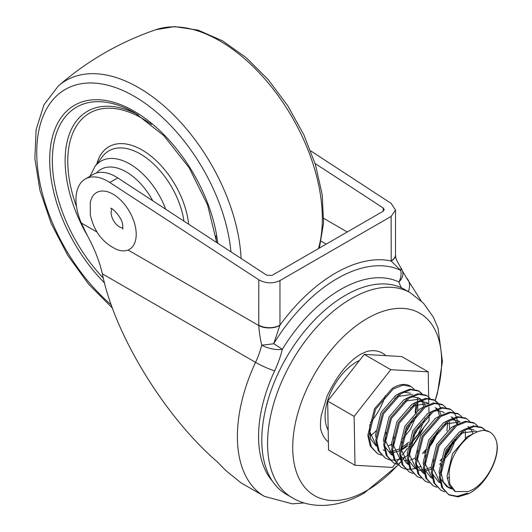 <?xml version="1.0" encoding="UTF-8"?>
<svg xmlns="http://www.w3.org/2000/svg" width="532" height="532" viewBox="0 0 532 532"><rect width="100%" height="100%" fill="white"/><g stroke="black" fill="none" stroke-linecap="round" stroke-linejoin="round"><path stroke-width="0.8" d="M103.394 278.229A116.801 67.438 60 0 1 53.925 142.962A116.801 67.438 60 0 1 134.935 112.93L134.935 112.93A116.801 67.438 60 0 1 134.942 112.93L163.803 135.647L189.139 167.726L207.586 204.986L216.757 242.565M395.303 395.648A44.309 25.569 -60 0 1 395.017 396.939M376.463 430.448A44.309 25.569 -60 0 1 370.206 436.027M428.672 396.998L428.227 371.848L401.76 356.56L364.287 354.385L327.672 401.095L328.537 449.966L355.004 465.261L392.476 467.428L395.362 463.751M428.227 371.848L390.754 369.68L354.139 416.383L355.004 465.261M354.139 416.383L327.672 401.095M390.754 369.68L364.287 354.385M410.272 444.732L429.091 420.726L428.992 415.179M428.952 412.832L428.852 407.14M428.825 405.756L428.819 405.251M428.792 403.848L428.706 398.761M428.692 398.215L428.679 397.424M395.502 463.572L395.988 462.96M396.293 462.567L398.694 459.502M399.585 458.365L399.978 457.872M402.145 455.106L407.465 448.316M383.186 207.972L384.277 209.641L383.186 211.224L383.186 207.972L315.077 163.49M383.186 211.224L272.025 275.403L266.732 275.204L117.752 177.914A44.914 25.928 60 0 0 115.683 176.644A44.914 25.928 60 0 0 93.213 174.41L85.273 178.998A44.914 25.928 -120 0 0 81.323 223.014L97.057 232.105M400.623 267.377A14.969 14.969 0 0 1 402.465 271.014A14.969 10.926 161 0 1 398.894 282A121.994 70.41 120 0 0 282.352 349.285A14.969 0.532 -148.5 0 0 273.707 343.738A132.987 76.754 -60 0 1 337.235 278.555A132.987 76.754 -60 0 1 400.749 270.396A14.969 5.646 -34.6 0 0 400.623 267.377L400.623 267.377C393.627 255.646 396.24 256.783 395.495 255.067L395.495 255.067A14.969 8.519 179.3 0 1 391.219 261.126L391.126 216.411L395.509 210.067L391.126 203.384L310.681 150.855M304.424 502.933L292.214 503.831L264.477 496.389A130.998 75.604 -60 0 1 255.56 362.352A14.969 1.809 -154.9 0 0 274.658 370.824A74.859 43.205 -60 0 0 282.352 349.285A14.969 5.486 -166.1 0 1 261.717 345.122A14.969 0.825 -7.6 0 0 273.707 343.738L279.845 325.431A14.969 8.519 179.3 0 1 258.785 325.544L258.791 279.785C265.854 283.569 272.909 283.835 279.965 280.59L279.952 325.145A14.969 8.645 180 0 1 258.778 325.145M401.454 287.825A74.859 43.205 -60 0 1 398.894 282A14.969 12.216 -64.3 0 0 400.749 270.396L391.219 261.126M395.495 254.968A14.969 8.519 179.3 0 1 395.495 255.067L395.495 254.861A14.969 8.645 180 0 1 391.106 260.973A138.48 79.926 -60 0 0 335.539 273.089A138.48 79.926 -60 0 0 279.952 325.145L279.845 325.431M81.323 223.014L87.388 235.616C94.523 248.677 99.511 261.418 102.357 273.834L255.56 362.352A59.883 34.56 120 0 0 261.717 345.122C260.101 337.993 259.117 331.463 258.785 325.544L128.066 250.02M391.126 216.411L279.965 280.59M258.791 279.785L109.811 182.496A44.914 25.928 -120 0 0 107.743 181.226A44.914 25.928 -120 0 0 85.273 178.998M102.357 273.834C114.433 334.229 164.701 416.543 217.029 461.596L225.821 470.541L240.81 482.717L264.477 496.389M328.184 430.215A44.309 25.569 -60 0 1 356.427 362.046A44.309 25.569 -60 0 1 359.552 360.423M385.274 395.628A44.309 25.569 -60 0 1 370.378 422.528M328.397 441.986A52.076 30.058 -60 0 1 321.168 430.893C321.215 430.574 319.479 428.027 321.228 415.499L327 396.34C336.803 375.685 348.147 361.574 361.035 354.006L367.12 351.366A52.076 30.058 -60 0 1 385.813 355.635M345.448 295.313A118.277 68.262 -60 0 1 404.586 289.455L410.352 292.786A118.277 68.262 -60 0 0 351.213 298.645A118.277 68.262 -60 0 0 273.933 402.844A118.277 68.262 -60 0 0 292.015 497.606L286.249 494.275A118.277 68.262 -60 0 1 268.168 399.519A118.277 68.262 -60 0 1 345.448 295.313M397.863 465.008A105.296 60.768 -60 0 1 367.153 490.398A105.296 60.768 -60 0 1 292.72 447.425A105.296 60.768 -60 0 1 367.206 318.475A105.296 60.768 -60 0 1 435.083 400.45M429.849 414.627A105.296 60.768 -60 0 1 429.018 416.569M423.884 427.369A105.296 60.768 -60 0 1 409.334 450.917M404.433 457.327A105.296 60.768 -60 0 1 403.402 458.597M402.611 459.548A105.296 60.768 -60 0 1 401.494 460.885M400.882 461.603A105.296 60.768 -60 0 1 398.628 464.163M391.732 444.267L388.626 445.636L391.718 444.426M415.505 413.976L417.567 402.425M417.593 401.254L417.44 397.889M369.933 424.39L369.647 427.801L370.611 438.867L375.931 445.703L377.088 446.368M411.003 386.531L410.338 386.146A37.426 21.599 120 0 0 404.786 384.45C400.862 384.29 396.692 385.6 392.284 388.38L374.561 408.709L367.798 435.362L370.299 446.175L377.521 453.636L371.296 446.754L368.789 435.934L375.552 409.281L393.281 388.959L402.91 385.148L410.997 386.525L414.102 389.185M484.187 430.322A37.426 21.599 120 0 1 489.739 432.017A37.426 21.599 120 0 1 496.556 441.686C500.446 458.079 484.699 486.753 468.027 491.508L455.332 491.575L449.74 483.927L449.048 473.673C449.267 468.938 450.438 463.924 452.546 458.637C454.534 453.763 457.414 448.988 461.191 444.306C465.081 439.671 468.885 436.293 472.602 434.192C476.28 431.937 480.143 430.647 484.187 430.322L489.566 431.924M496.556 441.686C500.792 456.782 486.255 485.124 468.685 493.643L458.065 496.881L448.981 494.926L442.75 488.037L440.243 477.224L447.013 450.571L464.735 430.242L474.364 426.431L482.458 427.814L485.556 430.468M467.695 493.071L457.4 496.283L448.489 494.627M448.981 494.926L441.76 487.465L439.252 476.652L446.022 449.992L463.744 429.67L473.374 425.859L481.46 427.236L482.458 427.814M481.952 427.542L484.945 430.381M444.799 491.847L441.041 490.338L434.81 483.448L432.303 472.635L439.073 445.982L456.795 425.653L466.431 421.843L474.517 423.226L477.616 425.879M441.041 490.338L433.819 482.876L431.312 472.064L438.082 445.41L455.804 425.081L465.434 421.271L473.527 422.654L474.517 423.226M436.858 487.259L433.101 485.749L426.87 478.86L424.363 468.047L431.133 441.394L448.855 421.065L458.491 417.261L466.577 418.637L469.676 421.297M433.101 485.749L425.879 478.288L423.372 467.475L430.142 440.822L447.864 420.493L457.493 416.682L465.586 418.066L466.577 418.637M448.848 477.477L447.226 478.527M428.918 482.677L425.161 481.167L418.93 474.278L416.43 463.458L423.193 436.805L440.915 416.476L450.551 412.672L458.637 414.049L461.736 416.709M425.161 481.161L417.939 473.699L415.432 462.887L422.202 436.233L439.924 415.904L449.553 412.101L457.646 413.477L458.637 414.056M420.978 478.088L417.221 476.579L410.99 469.69L408.49 458.877L415.253 432.217L432.975 411.894L442.611 408.084L450.697 409.46L453.796 412.12M417.221 476.572L409.999 469.118L407.492 458.298L414.262 431.645L431.984 411.316L441.613 407.512L449.706 408.889L450.697 409.467M454.175 412.606L456.343 416.882M456.576 417.627L457.154 420.28M457.234 420.845L457.473 424.09M454.754 439.106L448.695 451.528L443.389 458.777M452.366 442.085L447.705 450.956L444.799 455.186M442.398 458.205L440.27 460.579M413.038 473.5L409.281 471.99L403.05 465.101L400.549 454.288L407.312 427.635L425.035 407.306L434.671 403.495L442.757 404.879L445.856 407.532M409.281 471.99L402.059 464.529L399.552 453.716L406.322 427.056L424.044 406.734L433.673 402.923L441.766 404.3L442.757 404.879M421.051 466.118L418.99 467.123M416.084 468.233L410.817 469.324M410.132 469.37L405.683 469.044M405.098 468.911L401.341 467.402L395.116 460.513L392.609 449.7L399.372 423.046L417.095 402.717L426.731 398.907L434.817 400.29L437.916 402.943M401.341 467.402L394.119 459.941L391.612 449.128L398.382 422.474L416.104 402.145L425.74 398.335L433.826 399.718L434.817 400.29M438.302 403.436L440.463 407.705M438.873 429.929L432.815 442.351L427.509 449.6M425.627 451.715L423.938 453.45M434.318 400.017L437.304 402.864M436.493 432.915L431.824 441.779L428.925 446.016M426.518 449.028L422.441 453.364M397.158 464.323L393.401 462.813L387.176 455.924L384.669 445.111L391.432 418.458L409.161 398.129L418.79 394.325L426.877 395.702L429.982 398.355M393.401 462.813L386.179 455.352L383.672 444.539L390.441 417.886L408.164 397.557L417.8 393.747L425.886 395.13L426.877 395.702M407.485 455.618L403.11 457.946M400.204 459.063L394.937 460.153M394.252 460.2L389.803 459.874M389.224 459.741L385.461 458.225L379.236 451.342L376.729 440.523L383.492 413.869L401.221 393.54L410.85 389.737L418.943 391.113L422.042 393.773M385.461 458.225L378.239 450.764L375.738 439.951L382.501 413.298L400.224 392.968L409.859 389.158L417.946 390.541L418.943 391.113M408.057 444.273L401.374 449.839M418.438 390.84L421.424 393.687M420.613 423.738L415.944 432.602L413.045 436.839M408.51 442.225L406.561 444.187M381.284 455.153L377.521 453.636M451.768 488.955L448.549 487.658L443.249 481.839L441.068 472.735L441.666 464.476M458.138 435.495L461.264 433.194L475.941 431.066L477.157 431.911M440.07 482.737L433.128 468.147L433.733 459.887M468.007 426.484L468.872 427.05M469.656 427.708L470.647 428.785M471.365 429.829L473.001 433.952M432.13 478.155L425.188 463.558L425.793 455.299M442.265 426.318L445.384 424.024L460.067 421.896L458.079 420.746L451.336 419.648M465.374 431.04L465.36 437.936M424.19 473.566L417.248 458.97L417.853 450.71M452.127 417.307L452.991 417.879M453.776 418.531L454.767 419.615M455.485 420.652L457.015 424.35M456.802 436.845L450.125 452.353L442.398 461.809M440.848 463.219L439.518 464.336M431.306 469.33L424.603 470.98M423.698 471.019L421.198 470.84M420.007 470.601L417.248 469.557M416.25 468.978L409.308 454.388L409.913 446.122M449.493 421.863L449.48 428.759M408.31 464.389L401.374 449.799L401.973 441.54M436.247 408.13L437.111 408.702M437.896 409.361L438.887 410.438M439.605 411.482L441.134 415.173M400.37 459.801L393.434 445.211L394.032 436.952M410.505 407.971L413.623 405.67L428.307 403.549L426.318 402.398L419.575 401.294M392.43 455.212L385.494 440.622L386.092 432.363M402.564 403.382L405.683 401.081L420.366 398.96L421.231 399.532M422.016 400.184L423.007 401.261M423.725 402.305L425.254 406.002M425.041 418.491L418.365 434.006L410.638 443.455M407.758 445.989L401.387 450.139M399.545 450.983L393.348 452.592M391.938 452.666L389.437 452.493M394.624 398.794L397.743 396.5L412.426 394.372M417.733 403.515L417.72 410.411M417.101 413.903L410.425 429.417L402.697 438.867M376.55 446.042L369.614 431.452L369.647 427.801M454.933 491.335L449.208 485.277L447.026 476.173L452.533 453.756L467.216 436.639L473.214 433.826M450.97 488.043L446.561 486.507L440.31 478.408M439.252 473.673L439.086 471.591L444.592 449.168L459.276 432.051L463.405 429.883M467.216 428.819L473.959 429.923M440.609 483.069L438.621 481.919L432.37 473.819M431.319 469.084L431.146 467.003L436.652 444.579L451.336 427.462L455.465 425.294M471.325 434.478L471.385 434.95M432.669 478.481L430.681 477.337L424.43 469.231M423.379 464.502L423.206 462.414L428.712 439.997L443.395 422.874L447.532 420.706M424.729 473.892L422.741 472.749L416.489 464.649M415.439 459.914L415.266 457.826L420.772 435.409L435.455 418.285L439.592 416.124M451.096 416.795L452.466 418.086M453.264 440.922L448.144 451.209L444.227 456.562M442.152 458.91L440.203 460.858M431.159 467.335L424.563 469.596M423.538 469.749L420.453 469.836M416.224 468.858L415.825 468.685M416.789 469.304L414.8 468.16L408.549 460.06M407.499 455.326L407.326 453.237L412.832 430.82L427.515 413.697L431.652 411.535M435.455 410.471L442.198 411.575L444.187 412.719M447.691 422.687L446.927 430.887M408.849 464.722L406.86 463.572L400.609 455.472M399.559 450.737L399.386 448.649L404.892 426.232L419.575 409.115L423.711 406.947L422.381 402.345M435.216 407.625L436.586 408.915M437.171 409.653L437.623 410.332M438.262 411.522L439.572 416.13M437.384 431.745L432.263 442.032L428.353 447.385M426.272 449.733L424.323 451.688M415.286 458.165L410.192 460.1M407.658 460.572L404.573 460.659M400.343 459.688L398.92 458.983M391.618 446.149L391.446 444.067L396.952 421.643L411.635 404.526L415.771 402.358M392.968 455.545L390.98 454.394L384.736 446.295M383.678 441.567L383.506 439.479L389.012 417.055L403.695 399.938L407.831 397.77M411.635 396.706L418.378 397.81L420.366 398.96M419.336 398.448L420.706 399.738M421.297 400.483L421.743 401.155M408.443 442.511L401.341 447.924M399.406 448.988L392.802 451.249M391.778 451.402L388.692 451.488M384.463 450.511L383.04 449.813M375.738 436.978L375.565 434.89L381.072 412.473L395.755 395.349L399.891 393.181M403.695 392.124L410.438 393.221M415.938 404.34L415.166 412.539M413.564 417.986L408.443 428.273L404.533 433.627M111.913 208.883A11.711 6.763 -120 0 0 111.334 214.702A11.711 6.763 -120 0 0 122.912 227.949M135.647 228.115A32.798 18.933 -120 0 0 112.737 194.007A32.798 18.933 -120 0 0 90.28 202.572L90.334 214.888C94.098 231.786 103.175 243.43 117.565 249.834A32.798 18.933 -120 0 0 135.647 228.115M96.445 173.02A50.746 29.3 60 0 1 126.224 171.896A50.746 29.3 60 0 1 152.77 200.783M90.008 176.258L94.915 166.489A57.848 33.396 60 0 1 129.841 164.009A57.848 33.396 60 0 1 165.705 209.229M94.915 166.489L102.39 156.647A62.776 36.242 60 0 1 140.295 153.954A62.776 36.242 60 0 1 183.952 221.146M319.373 248.065L323.576 223.034L322.232 194.878L315.523 164.947L303.832 134.742L287.785 105.802L268.214 79.64L246.123 57.616L222.595 40.878L198.197 30.151L174.576 26.6L155.77 29.726A145.163 83.81 60 0 1 219.689 40.844A145.163 83.81 60 0 1 318.482 248.584M155.77 29.726C119.634 42.154 87.142 60.914 58.307 85.998A145.163 83.81 60 0 1 138.619 87.647A145.163 83.81 60 0 1 241.096 258.459M111.441 305.016A137.775 79.541 60 0 1 37.42 139.683A137.775 79.541 60 0 1 134.164 96.259A137.775 79.541 60 0 1 230.948 251.835M104.631 283.071A119.447 68.967 60 0 1 51.039 143.434A119.447 68.967 60 0 1 134.164 111.215A119.447 68.967 60 0 1 217.781 243.237M87.467 235.756A107.77 62.217 60 0 1 70.33 131.65A107.77 62.217 60 0 1 138.187 114.879M76.535 206.735A105.123 60.695 60 0 1 142.104 118.33A105.123 60.695 60 0 1 151.514 124.455M215.839 235.869A105.123 60.695 60 0 1 216.318 242.279M96.791 164.016A66.327 38.291 60 0 1 142.104 150.004A66.327 38.291 60 0 1 188.627 224.198M326.236 244.108L321.175 241.182M323.742 218.386L347.25 231.972M408.29 291.596A14.969 12.09 -45.5 0 0 406.488 277.877L402.465 271.014M274.658 370.824A116.029 66.966 120 0 0 272.437 481.167M109.811 182.496L117.752 177.914M112.611 308.287L88.671 284.241L67.79 255.413L51.232 223.58L40.013 190.689L34.853 158.716L36.136 129.515L43.996 104.738L58.307 85.998M395.495 254.861L395.509 210.067M421.164 300.873L406.488 277.877M398.002 465.128L364.26 493.051C337.494 508.526 310.269 508.811 292.015 497.606M398.182 464.928L398.481 464.596M398.847 464.183L400.935 461.776M401.54 461.064L402.697 459.675M403.469 458.737L404.726 457.174M409.327 451.129L424.217 426.95M429.025 416.855L430.029 414.514M435.243 400.549L437.437 393.201L442.424 361.474L438.062 328.211L433.314 317.025L423.512 303.233L410.352 292.786M489.739 432.017L489.407 431.831M448.549 487.658L446.561 486.507M454.501 491.096L455.332 491.575M110.683 208.411C110.55 206.596 122.18 216.644 122.693 225.136L122.712 229.245"/></g></svg>
